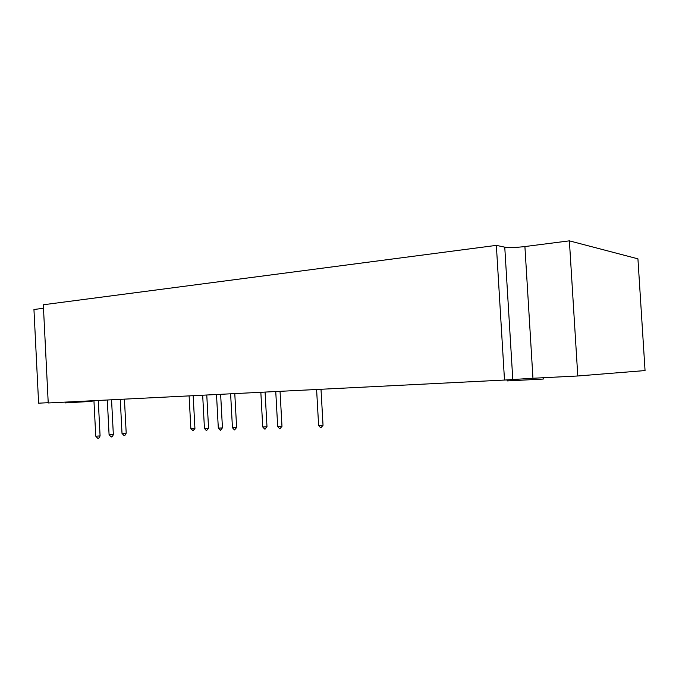 <?xml version="1.0" encoding="UTF-8"?>
<svg xmlns="http://www.w3.org/2000/svg" width="679" height="679" viewBox="0 0 679 679"><rect width="100%" height="100%" fill="white"/><g stroke="black" fill="none" stroke-linecap="round" stroke-linejoin="round"><path stroke-width="1.02" d="M532.956 378.254L577.787 375.988L645.05 370.564L637.929 258.835L569.384 240.85L524.909 246.553C515.879 247.597 509.157 247.793 504.76 247.156L496.357 245.374L504.497 380.053L532.956 378.254L524.909 246.553M496.357 245.374L43.32 304.769L48.226 402.97L504.497 380.053M48.217 402.698L38.61 403.182L33.95 309.497L43.498 308.274M577.787 375.988L569.384 240.85M591.307 374.901L603.538 373.917M507.094 379.858L507.154 380.927L542.47 379.094L543.607 378.967L543.531 377.719M65.142 402.121L65.184 402.91L92.106 401.357L92.081 400.763M93.94 400.669L95.756 436.207L100.085 435.926L98.268 400.457M107.307 399.999L109.09 434.806L113.342 434.535L111.551 399.787M120.259 399.345L122.016 433.448L126.201 433.177L124.435 399.142M189.11 395.891L190.867 428.865L194.932 428.619L193.175 395.687M202.673 395.212L204.455 428.517L208.555 428.271L206.772 395.008M216.508 394.516L218.315 428.152L222.449 427.906L220.633 394.312M230.614 393.812L232.456 427.787L236.623 427.541L234.781 393.599M260.838 392.292L262.739 426.998L266.991 426.752L265.082 392.08M275.75 391.545L277.686 426.607L281.98 426.361L280.045 391.325M316.601 389.491L318.621 425.538L323.034 425.292L321.006 389.271M504.76 247.156L512.781 379.417M95.841 436.232C97.521 438.193 98.285 438.829 98.124 438.142C98.964 438.235 99.584 437.505 100 435.96M318.706 425.563C320.395 427.634 321.201 428.296 321.133 427.558L322.949 425.326M277.77 426.624C279.4 428.636 280.181 429.281 280.104 428.568L281.895 426.387M262.824 427.015C264.454 429.001 265.226 429.646 265.124 428.941L266.906 426.777M232.541 427.804C234.136 429.748 234.883 430.376 234.781 429.688L236.547 427.566M218.4 428.169C219.988 430.096 220.726 430.715 220.616 430.036L222.364 427.931M204.54 428.534C206.119 430.435 206.849 431.055 206.73 430.376L208.47 428.296M190.952 428.89L193.116 430.715L194.848 428.653M122.101 433.465C123.722 435.375 124.461 435.986 124.316 435.315C125.097 435.434 125.691 434.738 126.116 433.21M109.175 434.823C110.83 436.767 111.577 437.395 111.424 436.707C112.256 436.792 112.867 436.079 113.257 434.56"/></g></svg>
